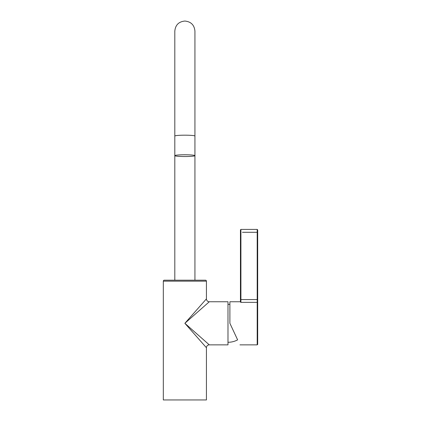 <?xml version="1.0" encoding="UTF-8"?>
<svg xmlns="http://www.w3.org/2000/svg" width="421" height="421" viewBox="0 0 421 421"><rect width="100%" height="100%" fill="white"/><g stroke="black" fill="none" stroke-linecap="round" stroke-linejoin="round"><path stroke-width="0.63" d="M240.438 301.752L229.898 301.752L229.898 323.307L237.623 339.868A20.429 20.429 0 0 1 227.982 342.289M227.982 304.33A20.429 20.429 0 0 1 229.898 304.42M206.427 298.878A2.873 2.873 -135 0 0 209.3 301.752L227.982 301.752L227.982 344.862L209.3 344.862A2.873 2.873 -45 0 0 206.427 347.735L206.427 399.95L163.316 399.95L163.316 281.154L206.427 281.154L206.427 298.878L184.872 323.307L206.427 347.735M209.3 301.752L184.872 323.307L209.3 344.862M206.427 281.154A0.958 0.958 0 0 0 205.469 280.197L164.274 280.197A0.958 0.958 0 0 0 163.316 281.154M184.872 280.197L194.934 280.197L194.934 155.654A10.062 0.879 180 0 0 184.872 154.775A10.062 0.879 180 0 0 174.815 155.654A10.062 0.879 180 0 0 184.872 156.528A10.062 0.879 180 0 0 194.934 155.654L194.934 136.051A10.062 0.879 180 0 0 184.872 135.178A10.062 0.879 180 0 0 174.815 136.051L174.815 31.112C175.41 24.997 178.762 21.645 184.872 21.05C190.981 21.645 194.334 24.997 194.934 31.112L194.934 136.051L194.934 31.112M193.444 313.592L205.537 299.889M193.444 333.022L189.876 328.98M207.648 343.399L198.312 335.163M194.639 331.922L190.539 328.306M240.917 302.357L240.438 302.036L240.438 229.898L240.438 232.297L240.917 232.297L240.917 302.357L257.205 302.357L257.205 344.862L257.684 344.383L257.684 302.825L257.684 344.383M257.684 229.898L257.205 229.419L257.205 232.297L257.684 232.297L257.684 229.898L257.684 302.825A0.479 0.463 180 0 0 257.205 302.357A0.479 0.463 -0 0 1 257.684 302.825M242.464 232.297L257.205 232.297L257.205 302.357M257.684 299.563L240.438 299.563M257.205 229.419L240.917 229.419L240.917 232.297M174.815 280.197L174.815 136.051M239.954 344.862L257.205 344.862M240.917 229.419L240.438 229.898"/></g></svg>
